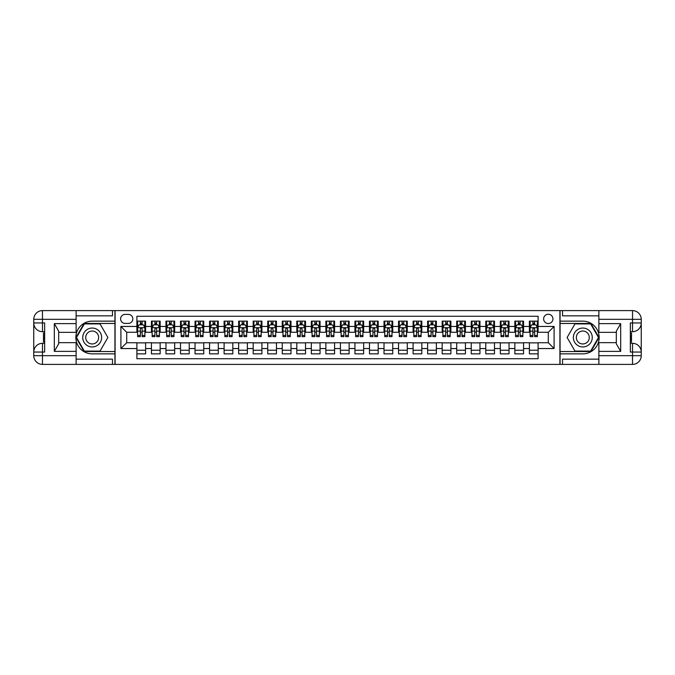 <?xml version="1.0" encoding="UTF-8"?>
<svg xmlns="http://www.w3.org/2000/svg" width="675" height="675" viewBox="0 0 675 675"><rect width="100%" height="100%" fill="white"/><g stroke="black" fill="none" stroke-linecap="round" stroke-linejoin="round"><path stroke-width="1.01" d="M548.286 314.238A4.649 4.649 0 0 0 543.637 318.895A4.649 4.649 0 0 0 548.286 323.544A4.649 4.649 0 0 0 552.935 318.895A4.649 4.649 0 0 0 548.286 314.238M76.123 359.159L112.472 359.159L112.472 364.39L598.877 364.39L598.877 355.674L632.526 355.674L632.526 352.038L630.349 352.038L630.349 322.962L632.526 322.962L632.526 319.326L598.877 319.326L598.877 323.62L620.679 323.62L620.679 351.38L616.317 343.828L616.317 331.172L620.679 323.62M538.11 321.148L529.386 321.148L529.386 326.455L523.572 326.455L523.572 332.269L529.386 332.269L529.386 326.455M523.572 326.455L523.572 321.148L514.848 321.148L514.848 326.455L509.034 326.455L509.034 332.269L514.848 332.269L514.848 326.455M509.034 326.455L509.034 321.148L500.31 321.148L500.31 326.455L494.497 326.455L494.497 332.269L500.31 332.269L500.31 326.455M494.497 326.455L494.497 321.148L485.781 321.148L485.781 326.455L479.959 326.455L479.959 332.269L485.781 332.269L485.781 326.455M479.959 326.455L479.959 321.148L471.243 321.148L471.243 326.455L465.429 326.455L465.429 332.269L471.243 332.269L471.243 326.455M465.429 326.455L465.429 321.148L456.705 321.148L456.705 326.455L450.892 326.455L450.892 332.269L456.705 332.269L456.705 326.455M450.892 326.455L450.892 321.148L442.167 321.148L442.167 326.455L436.354 326.455L436.354 332.269L442.167 332.269L442.167 326.455M436.354 326.455L436.354 321.148L427.629 321.148L427.629 326.455L421.816 326.455L421.816 332.269L427.629 332.269L427.629 326.455M421.816 326.455L421.816 321.148L413.092 321.148L413.092 326.455L407.278 326.455L407.278 332.269L413.092 332.269L413.092 326.455M407.278 326.455L407.278 321.148L398.554 321.148L398.554 326.455L392.74 326.455L392.74 332.269L398.554 332.269L398.554 326.455M392.74 326.455L392.74 321.148L384.016 321.148L384.016 326.455L378.202 326.455L378.202 332.269L384.016 332.269L384.016 326.455M378.202 326.455L378.202 321.148L369.478 321.148L369.478 326.455L363.665 326.455L363.665 332.269L369.478 332.269L369.478 326.455M363.665 326.455L363.665 321.148L354.94 321.148L354.94 326.455L349.127 326.455L349.127 332.269L354.94 332.269L354.94 326.455M349.127 326.455L349.127 321.148L340.411 321.148L340.411 326.455L334.589 326.455L334.589 332.269L340.411 332.269L340.411 326.455M334.589 326.455L334.589 321.148L325.873 321.148L325.873 326.455L320.06 326.455L320.06 332.269L325.873 332.269L325.873 326.455M320.06 326.455L320.06 321.148L311.335 321.148L311.335 326.455L305.522 326.455L305.522 332.269L311.335 332.269L311.335 326.455M305.522 326.455L305.522 321.148L296.798 321.148L296.798 326.455L290.984 326.455L290.984 332.269L296.798 332.269L296.798 326.455M290.984 326.455L290.984 321.148L282.26 321.148L282.26 326.455L276.446 326.455L276.446 332.269L282.26 332.269L282.26 326.455M276.446 326.455L276.446 321.148L267.722 321.148L267.722 326.455L261.908 326.455L261.908 332.269L267.722 332.269L267.722 326.455M261.908 326.455L261.908 321.148L253.184 321.148L253.184 326.455L247.371 326.455L247.371 332.269L253.184 332.269L253.184 326.455M247.371 326.455L247.371 321.148L238.646 321.148L238.646 326.455L232.833 326.455L232.833 332.269L238.646 332.269L238.646 326.455M232.833 326.455L232.833 321.148L224.108 321.148L224.108 326.455L218.295 326.455L218.295 332.269L224.108 332.269L224.108 326.455M218.295 326.455L218.295 321.148L209.571 321.148L209.571 326.455L203.757 326.455L203.757 332.269L209.571 332.269L209.571 326.455M203.757 326.455L203.757 321.148L195.041 321.148L195.041 326.455L189.219 326.455L189.219 332.269L195.041 332.269L195.041 326.455M189.219 326.455L189.219 321.148L180.503 321.148L180.503 326.455L174.69 326.455L174.69 332.269L180.503 332.269L180.503 326.455M174.69 326.455L174.69 321.148L165.966 321.148L165.966 326.455L160.152 326.455L160.152 332.269L165.966 332.269L165.966 326.455M160.152 326.455L160.152 321.148L151.428 321.148L151.428 332.269L145.614 332.269L145.614 321.148L136.89 321.148M136.89 353.852L145.614 353.852L145.614 342.731L151.428 342.731L151.428 353.852L160.152 353.852L160.152 342.731L165.966 342.731L165.966 348.545L160.152 348.545M165.966 348.545L165.966 353.852L174.69 353.852L174.69 342.731L180.503 342.731L180.503 348.545L174.69 348.545M180.503 348.545L180.503 353.852L189.219 353.852L189.219 342.731L195.041 342.731L195.041 348.545L189.219 348.545M195.041 348.545L195.041 353.852L203.757 353.852L203.757 342.731L209.571 342.731L209.571 348.545L203.757 348.545M209.571 348.545L209.571 353.852L218.295 353.852L218.295 342.731L224.108 342.731L224.108 348.545L218.295 348.545M224.108 348.545L224.108 353.852L232.833 353.852L232.833 342.731L238.646 342.731L238.646 348.545L232.833 348.545M238.646 348.545L238.646 353.852L247.371 353.852L247.371 342.731L253.184 342.731L253.184 348.545L247.371 348.545M253.184 348.545L253.184 353.852L261.908 353.852L261.908 342.731L267.722 342.731L267.722 348.545L261.908 348.545M267.722 348.545L267.722 353.852L276.446 353.852L276.446 342.731L282.26 342.731L282.26 348.545L276.446 348.545M282.26 348.545L282.26 353.852L290.984 353.852L290.984 342.731L296.798 342.731L296.798 348.545L290.984 348.545M296.798 348.545L296.798 353.852L305.522 353.852L305.522 342.731L311.335 342.731L311.335 348.545L305.522 348.545M311.335 348.545L311.335 353.852L320.06 353.852L320.06 342.731L325.873 342.731L325.873 348.545L320.06 348.545M325.873 348.545L325.873 353.852L334.589 353.852L334.589 342.731L340.411 342.731L340.411 348.545L334.589 348.545M340.411 348.545L340.411 353.852L349.127 353.852L349.127 342.731L354.94 342.731L354.94 348.545L349.127 348.545M354.94 348.545L354.94 353.852L363.665 353.852L363.665 342.731L369.478 342.731L369.478 348.545L363.665 348.545M369.478 348.545L369.478 353.852L378.202 353.852L378.202 342.731L384.016 342.731L384.016 348.545L378.202 348.545M384.016 348.545L384.016 353.852L392.74 353.852L392.74 342.731L398.554 342.731L398.554 348.545L392.74 348.545M398.554 348.545L398.554 353.852L407.278 353.852L407.278 342.731L413.092 342.731L413.092 348.545L407.278 348.545M413.092 348.545L413.092 353.852L421.816 353.852L421.816 342.731L427.629 342.731L427.629 348.545L421.816 348.545M427.629 348.545L427.629 353.852L436.354 353.852L436.354 342.731L442.167 342.731L442.167 348.545L436.354 348.545M442.167 348.545L442.167 353.852L450.892 353.852L450.892 342.731L456.705 342.731L456.705 348.545L450.892 348.545M456.705 348.545L456.705 353.852L465.429 353.852L465.429 342.731L471.243 342.731L471.243 348.545L465.429 348.545M471.243 348.545L471.243 353.852L479.959 353.852L479.959 342.731L485.781 342.731L485.781 348.545L479.959 348.545M485.781 348.545L485.781 353.852L494.497 353.852L494.497 342.731L500.31 342.731L500.31 348.545L494.497 348.545M500.31 348.545L500.31 353.852L509.034 353.852L509.034 342.731L514.848 342.731L514.848 348.545L509.034 348.545M514.848 348.545L514.848 353.852L523.572 353.852L523.572 342.731L529.386 342.731L529.386 348.545L523.572 348.545M125.111 323.401L128.309 323.401A4.506 4.506 0 0 0 132.823 318.895A4.506 4.506 0 0 0 128.309 314.39L125.111 314.39A4.506 4.506 0 0 0 120.606 318.895A4.506 4.506 0 0 0 125.111 323.401M598.877 315.841L562.528 315.841L562.528 310.61L559.913 310.61L559.913 364.39M559.913 310.61L76.123 310.61L76.123 319.326L42.474 319.326L42.474 322.962L44.651 322.962L44.651 352.038L42.474 352.038L42.474 355.674L76.123 355.674L76.123 351.38L54.321 351.38L54.321 323.62L58.683 331.172L58.683 343.828L54.321 351.38M115.088 364.39L115.088 310.61M538.11 326.455L538.11 316.28L136.89 316.28L136.89 332.269L126.714 332.269L126.714 342.731L136.89 342.731L136.89 358.72L538.11 358.72L538.11 342.731L548.286 342.731L548.286 332.269L538.11 332.269L538.11 326.455L554.099 326.455L554.099 348.545L538.11 348.545M136.89 348.545L120.901 348.545L120.901 326.455L136.89 326.455M529.386 348.545L529.386 353.852L538.11 353.852M136.89 324.776L137.616 324.776M140.375 324.776L142.121 324.776M144.889 324.776L145.614 324.776M136.89 332.125L137.616 332.125M140.375 332.125L142.121 332.125M144.889 332.125L145.614 332.125M136.89 342.875L145.614 342.875M136.89 350.224L145.614 350.224M151.428 332.125L152.153 332.125M154.912 332.125L156.659 332.125M159.418 332.125L160.152 332.125M151.428 324.776L152.153 324.776M154.912 324.776L156.659 324.776M159.418 324.776L160.152 324.776M151.428 342.875L160.152 342.875M151.428 350.224L160.152 350.224M165.966 342.875L174.69 342.875M165.966 350.224L174.69 350.224M165.966 324.776L166.691 324.776M169.45 324.776L171.197 324.776M173.956 324.776L174.69 324.776M165.966 332.125L166.691 332.125M169.45 332.125L171.197 332.125M173.956 332.125L174.69 332.125M180.503 342.875L189.219 342.875M180.503 350.224L189.219 350.224M180.503 324.776L181.229 324.776M183.988 324.776L185.735 324.776M188.494 324.776L189.219 324.776M180.503 332.125L181.229 332.125M183.988 332.125L185.735 332.125M188.494 332.125L189.219 332.125M195.041 342.875L203.757 342.875M195.041 350.224L203.757 350.224M195.041 324.776L195.767 324.776M198.526 324.776L200.273 324.776M203.032 324.776L203.757 324.776M195.041 332.125L195.767 332.125M198.526 332.125L200.273 332.125M203.032 332.125L203.757 332.125M209.571 342.875L218.295 342.875M209.571 350.224L218.295 350.224M209.571 324.776L210.305 324.776M213.064 324.776L214.81 324.776M217.569 324.776L218.295 324.776M209.571 332.125L210.305 332.125M213.064 332.125L214.81 332.125M217.569 332.125L218.295 332.125M224.108 342.875L232.833 342.875M224.108 350.224L232.833 350.224M224.108 324.776L224.843 324.776M227.602 324.776L229.348 324.776M232.107 324.776L232.833 324.776M224.108 332.125L224.843 332.125M227.602 332.125L229.348 332.125M232.107 332.125L232.833 332.125M238.646 342.875L247.371 342.875M238.646 350.224L247.371 350.224M238.646 324.776L239.372 324.776M242.139 324.776L243.886 324.776M246.645 324.776L247.371 324.776M238.646 332.125L239.372 332.125M242.139 332.125L243.886 332.125M246.645 332.125L247.371 332.125M253.184 342.875L261.908 342.875M253.184 350.224L261.908 350.224M253.184 324.776L253.91 324.776M256.677 324.776L258.415 324.776M261.183 324.776L261.908 324.776M253.184 332.125L253.91 332.125M256.677 332.125L258.415 332.125M261.183 332.125L261.908 332.125M267.722 342.875L276.446 342.875M267.722 350.224L276.446 350.224M267.722 324.776L268.448 324.776M271.215 324.776L272.953 324.776M275.721 324.776L276.446 324.776M267.722 332.125L268.448 332.125M271.215 332.125L272.953 332.125M275.721 332.125L276.446 332.125M282.26 342.875L290.984 342.875M282.26 350.224L290.984 350.224M282.26 324.776L282.985 324.776M285.744 324.776L287.491 324.776M290.258 324.776L290.984 324.776M282.26 332.125L282.985 332.125M285.744 332.125L287.491 332.125M290.258 332.125L290.984 332.125M296.798 342.875L305.522 342.875M296.798 350.224L305.522 350.224M296.798 324.776L297.523 324.776M300.282 324.776L302.029 324.776M304.788 324.776L305.522 324.776M296.798 332.125L297.523 332.125M300.282 332.125L302.029 332.125M304.788 332.125L305.522 332.125M311.335 342.875L320.06 342.875M311.335 350.224L320.06 350.224M311.335 324.776L312.061 324.776M314.82 324.776L316.567 324.776M319.326 324.776L320.06 324.776M311.335 332.125L312.061 332.125M314.82 332.125L316.567 332.125M319.326 332.125L320.06 332.125M325.873 342.875L334.589 342.875M325.873 350.224L334.589 350.224M325.873 324.776L326.599 324.776M329.358 324.776L331.104 324.776M333.863 324.776L334.589 324.776M325.873 332.125L326.599 332.125M329.358 332.125L331.104 332.125M333.863 332.125L334.589 332.125M340.411 342.875L349.127 342.875M340.411 350.224L349.127 350.224M340.411 324.776L341.137 324.776M343.896 324.776L345.642 324.776M348.401 324.776L349.127 324.776M340.411 332.125L341.137 332.125M343.896 332.125L345.642 332.125M348.401 332.125L349.127 332.125M354.94 342.875L363.665 342.875M354.94 350.224L363.665 350.224M354.94 324.776L355.674 324.776M358.433 324.776L360.18 324.776M362.939 324.776L363.665 324.776M354.94 332.125L355.674 332.125M358.433 332.125L360.18 332.125M362.939 332.125L363.665 332.125M369.478 342.875L378.202 342.875M369.478 350.224L378.202 350.224M369.478 324.776L370.212 324.776M372.971 324.776L374.718 324.776M377.477 324.776L378.202 324.776M369.478 332.125L370.212 332.125M372.971 332.125L374.718 332.125M377.477 332.125L378.202 332.125M384.016 342.875L392.74 342.875M384.016 350.224L392.74 350.224M384.016 324.776L384.742 324.776M387.509 324.776L389.256 324.776M392.015 324.776L392.74 324.776M384.016 332.125L384.742 332.125M387.509 332.125L389.256 332.125M392.015 332.125L392.74 332.125M398.554 342.875L407.278 342.875M398.554 350.224L407.278 350.224M398.554 324.776L399.279 324.776M402.047 324.776L403.785 324.776M406.552 324.776L407.278 324.776M398.554 332.125L399.279 332.125M402.047 332.125L403.785 332.125M406.552 332.125L407.278 332.125M413.092 342.875L421.816 342.875M413.092 350.224L421.816 350.224M413.092 324.776L413.817 324.776M416.585 324.776L418.323 324.776M421.09 324.776L421.816 324.776M413.092 332.125L413.817 332.125M416.585 332.125L418.323 332.125M421.09 332.125L421.816 332.125M427.629 342.875L436.354 342.875M427.629 350.224L436.354 350.224M427.629 324.776L428.355 324.776M431.114 324.776L432.861 324.776M435.628 324.776L436.354 324.776M427.629 332.125L428.355 332.125M431.114 332.125L432.861 332.125M435.628 332.125L436.354 332.125M442.167 342.875L450.892 342.875M442.167 350.224L450.892 350.224M442.167 324.776L442.893 324.776M445.652 324.776L447.398 324.776M450.157 324.776L450.892 324.776M442.167 332.125L442.893 332.125M445.652 332.125L447.398 332.125M450.157 332.125L450.892 332.125M456.705 342.875L465.429 342.875M456.705 350.224L465.429 350.224M456.705 324.776L457.431 324.776M460.19 324.776L461.936 324.776M464.695 324.776L465.429 324.776M456.705 332.125L457.431 332.125M460.19 332.125L461.936 332.125M464.695 332.125L465.429 332.125M471.243 342.875L479.959 342.875M471.243 350.224L479.959 350.224M471.243 324.776L471.968 324.776M474.727 324.776L476.474 324.776M479.233 324.776L479.959 324.776M471.243 332.125L471.968 332.125M474.727 332.125L476.474 332.125M479.233 332.125L479.959 332.125M485.781 342.875L494.497 342.875M485.781 350.224L494.497 350.224M485.781 324.776L486.506 324.776M489.265 324.776L491.012 324.776M493.771 324.776L494.497 324.776M485.781 332.125L486.506 332.125M489.265 332.125L491.012 332.125M493.771 332.125L494.497 332.125M500.31 342.875L509.034 342.875M500.31 350.224L509.034 350.224M500.31 324.776L501.044 324.776M503.803 324.776L505.55 324.776M508.309 324.776L509.034 324.776M500.31 332.125L501.044 332.125M503.803 332.125L505.55 332.125M508.309 332.125L509.034 332.125M514.848 342.875L523.572 342.875M514.848 350.224L523.572 350.224M514.848 324.776L515.582 324.776M518.341 324.776L520.087 324.776M522.847 324.776L523.572 324.776M514.848 332.125L515.582 332.125M518.341 332.125L520.087 332.125M522.847 332.125L523.572 332.125M529.386 342.875L538.11 342.875M529.386 350.224L538.11 350.224M529.386 324.776L530.111 324.776M532.879 324.776L534.625 324.776M537.384 324.776L538.11 324.776M529.386 332.125L530.111 332.125M532.879 332.125L534.625 332.125M537.384 332.125L538.11 332.125M126.714 332.269L120.901 326.455M126.714 342.731L120.901 348.545M554.099 326.455L548.286 332.269M554.099 348.545L548.286 342.731M142.121 323.038L140.375 323.038M144.889 335.441L142.121 335.441L142.121 336.631L144.889 336.631L144.889 327.763L143.429 324.852L139.067 324.852L137.616 327.763L137.616 336.631L140.375 336.631L140.375 335.441L137.616 335.441M137.616 327.763L137.616 321.148M144.889 327.763L144.889 321.148M140.375 324.852L140.375 321.148M142.121 321.148L142.121 324.852M142.121 335.441L142.121 328.852L141.159 327.983L140.383 328.733L140.375 335.441M96.913 329.316A9.45 9.45 0 0 0 84.004 332.775A9.45 9.45 0 0 0 87.463 345.684A9.45 9.45 0 0 0 100.372 342.225A9.45 9.45 0 0 0 96.913 329.316M95.42 331.898A6.472 6.472 0 0 0 86.586 334.268A6.472 6.472 0 0 0 88.957 343.102A6.472 6.472 0 0 0 97.791 340.732A6.472 6.472 0 0 0 95.42 331.898M100.035 351.093L84.341 351.093L76.494 337.5L84.341 323.907L100.035 323.907L107.882 337.5L100.035 351.093M587.537 329.316A9.45 9.45 0 0 0 574.627 332.775A9.45 9.45 0 0 0 578.087 345.684A9.45 9.45 0 0 0 590.996 342.225A9.45 9.45 0 0 0 587.537 329.316M586.043 331.898A6.472 6.472 0 0 0 577.209 334.268A6.472 6.472 0 0 0 579.58 343.102A6.472 6.472 0 0 0 588.414 340.732A6.472 6.472 0 0 0 586.043 331.898M590.659 351.093L574.965 351.093L567.118 337.5L574.965 323.907L590.659 323.907L598.506 337.5L590.659 351.093M114.936 310.61L114.936 321.148L92.188 321.148A16.352 16.352 0 0 0 75.836 337.5A16.352 16.352 0 0 0 92.188 353.852L114.936 353.852L114.936 364.39M54.321 323.62L76.123 323.62L76.123 319.326M76.123 323.62L76.123 332.336L58.683 332.336M76.123 355.674L76.123 364.39L42.474 364.39A8.724 8.724 0 0 1 33.75 355.674L33.75 319.326A8.724 8.724 0 0 1 42.474 310.61L76.123 310.61M114.936 321.148L114.936 323.468L84.088 323.468L75.988 337.5L84.088 351.532L114.936 351.532L114.936 323.468M114.936 351.532L114.936 353.852M58.683 342.664L76.123 342.664L76.123 351.38M112.472 364.39L76.123 364.39M33.75 352.038A8.724 8.724 0 0 1 42.474 343.313A8.724 8.724 0 0 0 33.75 352.038L42.474 352.038L42.474 343.313L44.651 343.313M44.651 331.687L42.474 331.687L42.474 322.962L33.75 322.962A8.724 8.724 0 0 0 42.474 331.687A8.724 8.724 0 0 1 33.75 322.962M112.472 310.61L112.472 315.841L76.123 315.841M44.651 333.028L43.487 333.028L43.487 338.782L44.651 338.782M43.487 337.433L44.651 337.433M43.487 335.829L44.651 335.829M43.487 335.559L44.651 335.559M43.487 338.782L43.487 341.972L44.651 341.972M43.487 339.069L44.651 339.069M560.064 364.39L560.064 353.852L582.812 353.852A16.352 16.352 0 0 0 599.164 337.5A16.352 16.352 0 0 0 582.812 321.148L560.064 321.148L560.064 310.61M620.679 351.38L598.877 351.38L598.877 355.674M598.877 351.38L598.877 342.664L616.317 342.664M598.877 319.326L598.877 310.61L632.526 310.61A8.724 8.724 0 0 1 641.25 319.326L641.25 355.674A8.724 8.724 0 0 1 632.526 364.39L598.877 364.39M560.064 353.852L560.064 351.532L590.912 351.532L599.012 337.5L590.912 323.468L560.064 323.468L560.064 351.532M560.064 323.468L560.064 321.148M616.317 332.336L598.877 332.336L598.877 323.62M562.528 310.61L598.877 310.61M641.25 322.962A8.724 8.724 0 0 1 632.526 331.687A8.724 8.724 0 0 0 641.25 322.962L632.526 322.962L632.526 331.687L630.349 331.687M630.349 343.313L632.526 343.313L632.526 352.038L641.25 352.038A8.724 8.724 0 0 0 632.526 343.313A8.724 8.724 0 0 1 641.25 352.038M562.528 364.39L562.528 359.159L598.877 359.159M630.349 341.972L631.513 341.972L631.513 336.218L630.349 336.218M631.513 337.567L630.349 337.567M631.513 339.171L630.349 339.171M631.513 339.441L630.349 339.441M631.513 336.218L631.513 333.028L630.349 333.028M631.513 335.931L630.349 335.931M156.659 323.038L154.912 323.038M159.418 335.441L156.659 335.441L156.659 336.631L159.418 336.631L159.418 327.763L157.967 324.852L153.605 324.852L152.153 327.763L152.153 336.631L154.912 336.631L154.912 335.441L152.153 335.441M152.153 327.763L152.153 321.148M159.418 327.763L159.418 321.148M154.912 324.852L154.912 321.148M156.659 321.148L156.659 324.852M156.659 335.441L156.659 328.852L155.697 327.983L154.921 328.733L154.912 335.441M171.197 323.038L169.45 323.038M173.956 335.441L171.197 335.441L171.197 336.631L173.956 336.631L173.956 327.763L172.505 324.852L168.143 324.852L166.691 327.763L166.691 336.631L169.45 336.631L169.45 335.441L166.691 335.441M166.691 327.763L166.691 321.148M173.956 327.763L173.956 321.148M169.45 324.852L169.45 321.148M171.197 321.148L171.197 324.852M171.197 335.441L171.197 328.852L170.235 327.983L169.459 328.733L169.45 335.441M185.735 323.038L183.988 323.038M188.494 335.441L185.735 335.441L185.735 336.631L188.494 336.631L188.494 327.763L187.043 324.852L182.68 324.852L181.229 327.763L181.229 336.631L183.988 336.631L183.988 335.441L181.229 335.441M181.229 327.763L181.229 321.148M188.494 327.763L188.494 321.148M183.988 324.852L183.988 321.148M185.735 321.148L185.735 324.852M185.735 335.441L185.735 328.852L184.773 327.983L183.997 328.733L183.988 335.441M200.273 323.038L198.526 323.038M203.032 335.441L200.273 335.441L200.273 336.631L203.032 336.631L203.032 327.763L201.58 324.852L197.218 324.852L195.767 327.763L195.767 336.631L198.526 336.631L198.526 335.441L195.767 335.441M195.767 327.763L195.767 321.148M203.032 327.763L203.032 321.148M198.526 324.852L198.526 321.148M200.273 321.148L200.273 324.852M200.273 335.441L200.273 328.852L199.311 327.983L198.534 328.733L198.526 335.441M214.81 323.038L213.064 323.038M217.569 335.441L214.81 335.441L214.81 336.631L217.569 336.631L217.569 327.763L216.118 324.852L211.756 324.852L210.305 327.763L210.305 336.631L213.064 336.631L213.064 335.441L210.305 335.441M210.305 327.763L210.305 321.148M217.569 327.763L217.569 321.148M213.064 324.852L213.064 321.148M214.81 321.148L214.81 324.852M214.81 335.441L214.81 328.852L213.84 327.983L213.072 328.733L213.064 335.441M229.348 323.038L227.602 323.038M232.107 335.441L229.348 335.441L229.348 336.631L232.107 336.631L232.107 327.763L230.656 324.852L226.294 324.852L224.843 327.763L224.843 336.631L227.602 336.631L227.602 335.441L224.843 335.441M224.843 327.763L224.843 321.148M232.107 327.763L232.107 321.148M227.602 324.852L227.602 321.148M229.348 321.148L229.348 324.852M229.348 335.441L229.348 328.852L228.378 327.983L227.61 328.733L227.602 335.441M243.886 323.038L242.139 323.038M246.645 335.441L243.886 335.441L243.886 336.631L246.645 336.631L246.645 327.763L245.194 324.852L240.832 324.852L239.372 327.763L239.372 336.631L242.139 336.631L242.139 335.441L239.372 335.441M239.372 327.763L239.372 321.148M246.645 327.763L246.645 321.148M242.139 324.852L242.139 321.148M243.886 321.148L243.886 324.852M243.886 335.441L243.886 328.852L242.916 327.983L242.148 328.733L242.139 335.441M258.415 323.038L256.677 323.038M261.183 335.441L258.415 335.441L258.415 336.631L261.183 336.631L261.183 327.763L259.723 324.852L255.369 324.852L253.91 327.763L253.91 336.631L256.677 336.631L256.677 335.441L253.91 335.441M253.91 327.763L253.91 321.148M261.183 327.763L261.183 321.148M256.677 324.852L256.677 321.148M258.415 321.148L258.415 324.852M258.415 335.441L258.415 328.852L257.453 327.983L256.686 328.733L256.677 335.441M272.953 323.038L271.215 323.038M275.721 335.441L272.953 335.441L272.953 336.631L275.721 336.631L275.721 327.763L274.261 324.852L269.907 324.852L268.448 327.763L268.448 336.631L271.215 336.631L271.215 335.441L268.448 335.441M268.448 327.763L268.448 321.148M275.721 327.763L275.721 321.148M271.215 324.852L271.215 321.148M272.953 321.148L272.953 324.852M272.953 335.441L272.953 328.852L271.991 327.983L271.223 328.733L271.215 335.441M287.491 323.038L285.744 323.038M290.258 335.441L287.491 335.441L287.491 336.631L290.258 336.631L290.258 327.763L288.799 324.852L284.437 324.852L282.985 327.763L282.985 336.631L285.744 336.631L285.744 335.441L282.985 335.441M282.985 327.763L282.985 321.148M290.258 327.763L290.258 321.148M285.744 324.852L285.744 321.148M287.491 321.148L287.491 324.852M287.491 335.441L287.491 328.852L286.529 327.983L285.753 328.733L285.744 335.441M302.029 323.038L300.282 323.038M304.788 335.441L302.029 335.441L302.029 336.631L304.788 336.631L304.788 327.763L303.337 324.852L298.974 324.852L297.523 327.763L297.523 336.631L300.282 336.631L300.282 335.441L297.523 335.441M297.523 327.763L297.523 321.148M304.788 327.763L304.788 321.148M300.282 324.852L300.282 321.148M302.029 321.148L302.029 324.852M302.029 335.441L302.029 328.852L301.067 327.983L300.291 328.733L300.282 335.441M316.567 323.038L314.82 323.038M319.326 335.441L316.567 335.441L316.567 336.631L319.326 336.631L319.326 327.763L317.874 324.852L313.512 324.852L312.061 327.763L312.061 336.631L314.82 336.631L314.82 335.441L312.061 335.441M312.061 327.763L312.061 321.148M319.326 327.763L319.326 321.148M314.82 324.852L314.82 321.148M316.567 321.148L316.567 324.852M316.567 335.441L316.567 328.852L315.605 327.983L314.828 328.733L314.82 335.441M331.104 323.038L329.358 323.038M333.863 335.441L331.104 335.441L331.104 336.631L333.863 336.631L333.863 327.763L332.412 324.852L328.05 324.852L326.599 327.763L326.599 336.631L329.358 336.631L329.358 335.441L326.599 335.441M326.599 327.763L326.599 321.148M333.863 327.763L333.863 321.148M329.358 324.852L329.358 321.148M331.104 321.148L331.104 324.852M331.104 335.441L331.104 328.852L330.142 327.983L329.366 328.733L329.358 335.441M345.642 323.038L343.896 323.038M348.401 335.441L345.642 335.441L345.642 336.631L348.401 336.631L348.401 327.763L346.95 324.852L342.588 324.852L341.137 327.763L341.137 336.631L343.896 336.631L343.896 335.441L341.137 335.441M341.137 327.763L341.137 321.148M348.401 327.763L348.401 321.148M343.896 324.852L343.896 321.148M345.642 321.148L345.642 324.852M345.642 335.441L345.642 328.852L344.68 327.983L343.904 328.733L343.896 335.441M360.18 323.038L358.433 323.038M362.939 335.441L360.18 335.441L360.18 336.631L362.939 336.631L362.939 327.763L361.488 324.852L357.126 324.852L355.674 327.763L355.674 336.631L358.433 336.631L358.433 335.441L355.674 335.441M355.674 327.763L355.674 321.148M362.939 327.763L362.939 321.148M358.433 324.852L358.433 321.148M360.18 321.148L360.18 324.852M360.18 335.441L360.18 328.852L359.21 327.983L358.442 328.733L358.433 335.441M374.718 323.038L372.971 323.038M377.477 335.441L374.718 335.441L374.718 336.631L377.477 336.631L377.477 327.763L376.026 324.852L371.663 324.852L370.212 327.763L370.212 336.631L372.971 336.631L372.971 335.441L370.212 335.441M370.212 327.763L370.212 321.148M377.477 327.763L377.477 321.148M372.971 324.852L372.971 321.148M374.718 321.148L374.718 324.852M374.718 335.441L374.718 328.852L373.748 327.983L372.98 328.733L372.971 335.441M389.256 323.038L387.509 323.038M392.015 335.441L389.256 335.441L389.256 336.631L392.015 336.631L392.015 327.763L390.563 324.852L386.201 324.852L384.742 327.763L384.742 336.631L387.509 336.631L387.509 335.441L384.742 335.441M384.742 327.763L384.742 321.148M392.015 327.763L392.015 321.148M387.509 324.852L387.509 321.148M389.256 321.148L389.256 324.852M389.256 335.441L389.256 328.852L388.285 327.983L387.517 328.733L387.509 335.441M403.785 323.038L402.047 323.038M406.552 335.441L403.785 335.441L403.785 336.631L406.552 336.631L406.552 327.763L405.093 324.852L400.739 324.852L399.279 327.763L399.279 336.631L402.047 336.631L402.047 335.441L399.279 335.441M399.279 327.763L399.279 321.148M406.552 327.763L406.552 321.148M402.047 324.852L402.047 321.148M403.785 321.148L403.785 324.852M403.785 335.441L403.785 328.852L402.823 327.983L402.055 328.733L402.047 335.441M418.323 323.038L416.585 323.038M421.09 335.441L418.323 335.441L418.323 336.631L421.09 336.631L421.09 327.763L419.631 324.852L415.277 324.852L413.817 327.763L413.817 336.631L416.585 336.631L416.585 335.441L413.817 335.441M413.817 327.763L413.817 321.148M421.09 327.763L421.09 321.148M416.585 324.852L416.585 321.148M418.323 321.148L418.323 324.852M418.323 335.441L418.323 328.852L417.361 327.983L416.593 328.733L416.585 335.441M432.861 323.038L431.114 323.038M435.628 335.441L432.861 335.441L432.861 336.631L435.628 336.631L435.628 327.763L434.168 324.852L429.806 324.852L428.355 327.763L428.355 336.631L431.114 336.631L431.114 335.441L428.355 335.441M428.355 327.763L428.355 321.148M435.628 327.763L435.628 321.148M431.114 324.852L431.114 321.148M432.861 321.148L432.861 324.852M432.861 335.441L432.861 328.852L431.899 327.983L431.123 328.733L431.114 335.441M447.398 323.038L445.652 323.038M450.157 335.441L447.398 335.441L447.398 336.631L450.157 336.631L450.157 327.763L448.706 324.852L444.344 324.852L442.893 327.763L442.893 336.631L445.652 336.631L445.652 335.441L442.893 335.441M442.893 327.763L442.893 321.148M450.157 327.763L450.157 321.148M445.652 324.852L445.652 321.148M447.398 321.148L447.398 324.852M447.398 335.441L447.398 328.852L446.437 327.983L445.66 328.733L445.652 335.441M461.936 323.038L460.19 323.038M464.695 335.441L461.936 335.441L461.936 336.631L464.695 336.631L464.695 327.763L463.244 324.852L458.882 324.852L457.431 327.763L457.431 336.631L460.19 336.631L460.19 335.441L457.431 335.441M457.431 327.763L457.431 321.148M464.695 327.763L464.695 321.148M460.19 324.852L460.19 321.148M461.936 321.148L461.936 324.852M461.936 335.441L461.936 328.852L460.974 327.983L460.198 328.733L460.19 335.441M476.474 323.038L474.727 323.038M479.233 335.441L476.474 335.441L476.474 336.631L479.233 336.631L479.233 327.763L477.782 324.852L473.42 324.852L471.968 327.763L471.968 336.631L474.727 336.631L474.727 335.441L471.968 335.441M471.968 327.763L471.968 321.148M479.233 327.763L479.233 321.148M474.727 324.852L474.727 321.148M476.474 321.148L476.474 324.852M476.474 335.441L476.474 328.852L475.512 327.983L474.736 328.733L474.727 335.441M491.012 323.038L489.265 323.038M493.771 335.441L491.012 335.441L491.012 336.631L493.771 336.631L493.771 327.763L492.32 324.852L487.958 324.852L486.506 327.763L486.506 336.631L489.265 336.631L489.265 335.441L486.506 335.441M486.506 327.763L486.506 321.148M493.771 327.763L493.771 321.148M489.265 324.852L489.265 321.148M491.012 321.148L491.012 324.852M491.012 335.441L491.012 328.852L490.05 327.983L489.274 328.733L489.265 335.441M505.55 323.038L503.803 323.038M508.309 335.441L505.55 335.441L505.55 336.631L508.309 336.631L508.309 327.763L506.858 324.852L502.495 324.852L501.044 327.763L501.044 336.631L503.803 336.631L503.803 335.441L501.044 335.441M501.044 327.763L501.044 321.148M508.309 327.763L508.309 321.148M503.803 324.852L503.803 321.148M505.55 321.148L505.55 324.852M505.55 335.441L505.55 328.852L504.579 327.983L503.812 328.733L503.803 335.441M520.087 323.038L518.341 323.038M522.847 335.441L520.087 335.441L520.087 336.631L522.847 336.631L522.847 327.763L521.395 324.852L517.033 324.852L515.582 327.763L515.582 336.631L518.341 336.631L518.341 335.441L515.582 335.441M515.582 327.763L515.582 321.148M522.847 327.763L522.847 321.148M518.341 324.852L518.341 321.148M520.087 321.148L520.087 324.852M520.087 335.441L520.087 328.852L519.117 327.983L518.349 328.733L518.341 335.441M534.625 323.038L532.879 323.038M537.384 335.441L534.625 335.441L534.625 336.631L537.384 336.631L537.384 327.763L535.933 324.852L531.571 324.852L530.111 327.763L530.111 336.631L532.879 336.631L532.879 335.441L530.111 335.441M530.111 327.763L530.111 321.148M537.384 327.763L537.384 321.148M532.879 324.852L532.879 321.148M534.625 321.148L534.625 324.852M534.625 335.441L534.625 328.852L533.655 327.983L532.887 328.733L532.879 335.441M151.428 348.545L145.614 348.545M151.428 326.455L145.614 326.455M144.847 327.687L137.649 327.687M137.616 325.654L138.67 325.654M143.834 325.654L144.889 325.654M140.375 331.13L137.616 331.13M144.889 331.13L142.121 331.13M142.121 323.958L140.375 323.958M42.474 310.61A8.724 8.724 0 0 0 33.75 319.326L42.474 319.326L42.474 310.61M42.474 364.39L42.474 355.674L33.75 355.674A8.724 8.724 0 0 0 42.474 364.39M632.526 364.39A8.724 8.724 0 0 0 641.25 355.674L632.526 355.674L632.526 364.39M632.526 310.61L632.526 319.326L641.25 319.326A8.724 8.724 0 0 0 632.526 310.61M159.384 327.687L152.187 327.687M152.153 325.654L153.208 325.654M158.372 325.654L159.418 325.654M154.912 331.13L152.153 331.13M159.418 331.13L156.659 331.13M156.659 323.958L154.912 323.958M173.922 327.687L166.725 327.687M166.691 325.654L167.746 325.654M172.901 325.654L173.956 325.654M169.45 331.13L166.691 331.13M173.956 331.13L171.197 331.13M171.197 323.958L169.45 323.958M188.46 327.687L181.263 327.687M181.229 325.654L182.284 325.654M187.439 325.654L188.494 325.654M183.988 331.13L181.229 331.13M188.494 331.13L185.735 331.13M185.735 323.958L183.988 323.958M202.998 327.687L195.801 327.687M195.767 325.654L196.822 325.654M201.977 325.654L203.032 325.654M198.526 331.13L195.767 331.13M203.032 331.13L200.273 331.13M200.273 323.958L198.526 323.958M217.536 327.687L210.338 327.687M210.305 325.654L211.359 325.654M216.515 325.654L217.569 325.654M213.064 331.13L210.305 331.13M217.569 331.13L214.81 331.13M214.81 323.958L213.064 323.958M232.073 327.687L224.876 327.687M224.843 325.654L225.889 325.654M231.052 325.654L232.107 325.654M227.602 331.13L224.843 331.13M232.107 331.13L229.348 331.13M229.348 323.958L227.602 323.958M246.611 327.687L239.414 327.687M239.372 325.654L240.427 325.654M245.59 325.654L246.645 325.654M242.139 331.13L239.372 331.13M246.645 331.13L243.886 331.13M243.886 323.958L242.139 323.958M261.141 327.687L253.952 327.687M253.91 325.654L254.964 325.654M260.128 325.654L261.183 325.654M256.677 331.13L253.91 331.13M261.183 331.13L258.415 331.13M258.415 323.958L256.677 323.958M275.678 327.687L268.49 327.687M268.448 325.654L269.502 325.654M274.666 325.654L275.721 325.654M271.215 331.13L268.448 331.13M275.721 331.13L272.953 331.13M272.953 323.958L271.215 323.958M290.216 327.687L283.019 327.687M282.985 325.654L284.04 325.654M289.204 325.654L290.258 325.654M285.744 331.13L282.985 331.13M290.258 331.13L287.491 331.13M287.491 323.958L285.744 323.958M304.754 327.687L297.557 327.687M297.523 325.654L298.578 325.654M303.742 325.654L304.788 325.654M300.282 331.13L297.523 331.13M304.788 331.13L302.029 331.13M302.029 323.958L300.282 323.958M319.292 327.687L312.095 327.687M312.061 325.654L313.116 325.654M318.271 325.654L319.326 325.654M314.82 331.13L312.061 331.13M319.326 331.13L316.567 331.13M316.567 323.958L314.82 323.958M333.83 327.687L326.632 327.687M326.599 325.654L327.653 325.654M332.809 325.654L333.863 325.654M329.358 331.13L326.599 331.13M333.863 331.13L331.104 331.13M331.104 323.958L329.358 323.958M348.368 327.687L341.17 327.687M341.137 325.654L342.191 325.654M347.347 325.654L348.401 325.654M343.896 331.13L341.137 331.13M348.401 331.13L345.642 331.13M345.642 323.958L343.896 323.958M362.905 327.687L355.708 327.687M355.674 325.654L356.729 325.654M361.884 325.654L362.939 325.654M358.433 331.13L355.674 331.13M362.939 331.13L360.18 331.13M360.18 323.958L358.433 323.958M377.443 327.687L370.246 327.687M370.212 325.654L371.258 325.654M376.422 325.654L377.477 325.654M372.971 331.13L370.212 331.13M377.477 331.13L374.718 331.13M374.718 323.958L372.971 323.958M391.981 327.687L384.784 327.687M384.742 325.654L385.796 325.654M390.96 325.654L392.015 325.654M387.509 331.13L384.742 331.13M392.015 331.13L389.256 331.13M389.256 323.958L387.509 323.958M406.51 327.687L399.322 327.687M399.279 325.654L400.334 325.654M405.498 325.654L406.552 325.654M402.047 331.13L399.279 331.13M406.552 331.13L403.785 331.13M403.785 323.958L402.047 323.958M421.048 327.687L413.859 327.687M413.817 325.654L414.872 325.654M420.036 325.654L421.09 325.654M416.585 331.13L413.817 331.13M421.09 331.13L418.323 331.13M418.323 323.958L416.585 323.958M435.586 327.687L428.389 327.687M428.355 325.654L429.41 325.654M434.573 325.654L435.628 325.654M431.114 331.13L428.355 331.13M435.628 331.13L432.861 331.13M432.861 323.958L431.114 323.958M450.124 327.687L442.927 327.687M442.893 325.654L443.947 325.654M449.111 325.654L450.157 325.654M445.652 331.13L442.893 331.13M450.157 331.13L447.398 331.13M447.398 323.958L445.652 323.958M464.662 327.687L457.464 327.687M457.431 325.654L458.485 325.654M463.641 325.654L464.695 325.654M460.19 331.13L457.431 331.13M464.695 331.13L461.936 331.13M461.936 323.958L460.19 323.958M479.199 327.687L472.002 327.687M471.968 325.654L473.023 325.654M478.178 325.654L479.233 325.654M474.727 331.13L471.968 331.13M479.233 331.13L476.474 331.13M476.474 323.958L474.727 323.958M493.737 327.687L486.54 327.687M486.506 325.654L487.561 325.654M492.716 325.654L493.771 325.654M489.265 331.13L486.506 331.13M493.771 331.13L491.012 331.13M491.012 323.958L489.265 323.958M508.275 327.687L501.078 327.687M501.044 325.654L502.099 325.654M507.254 325.654L508.309 325.654M503.803 331.13L501.044 331.13M508.309 331.13L505.55 331.13M505.55 323.958L503.803 323.958M522.813 327.687L515.616 327.687M515.582 325.654L516.628 325.654M521.792 325.654L522.847 325.654M518.341 331.13L515.582 331.13M522.847 331.13L520.087 331.13M520.087 323.958L518.341 323.958M537.351 327.687L530.153 327.687M530.111 325.654L531.166 325.654M536.33 325.654L537.384 325.654M532.879 331.13L530.111 331.13M537.384 331.13L534.625 331.13M534.625 323.958L532.879 323.958"/></g></svg>
